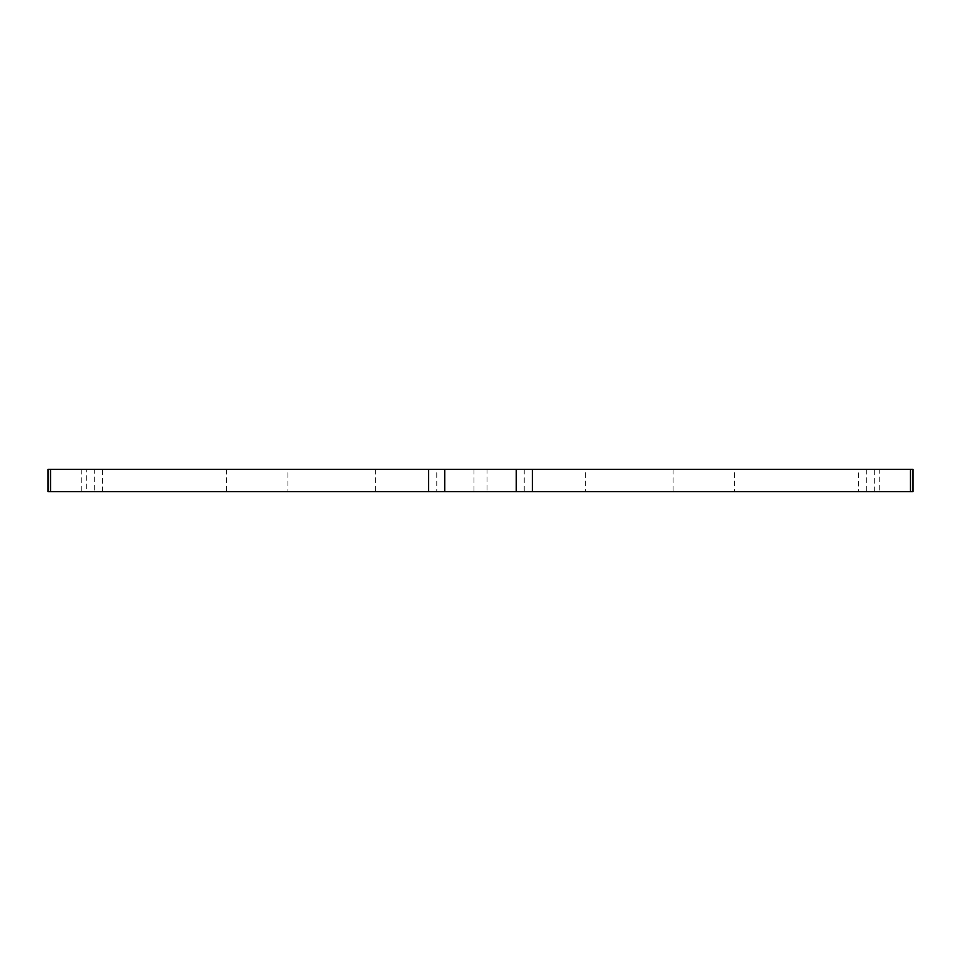 <?xml version="1.0" encoding="UTF-8"?>
<svg xmlns="http://www.w3.org/2000/svg" width="961" height="961" viewBox="0 0 961 961"><rect width="100%" height="100%" fill="white"/><g stroke="black" fill="none" stroke-linecap="round" stroke-linejoin="round"><path stroke-width="0.72" stroke-dasharray="4.8 3.6" d="M734.444 469.34L673.048 469.34L734.444 469.34L734.444 491.66L673.048 491.66L734.444 491.66M673.048 469.34L673.048 491.66M287.952 469.34L226.556 469.34L287.952 469.34L287.952 491.66L226.556 491.66L287.952 491.66M226.556 469.34L226.556 491.66M585.609 469.34L524.213 469.34L585.609 469.34L585.609 491.66L524.213 491.66L585.609 491.66M524.213 469.34L524.213 491.66M436.787 469.34L375.391 469.34L436.787 469.34L436.787 491.66L375.391 491.66L436.787 491.66M375.391 469.34L375.391 491.66M48.05 491.66L912.95 491.66M50.537 491.66L50.537 469.34L48.05 469.34M94.274 469.34L81.253 469.34L94.274 469.34L94.274 491.66L81.253 491.66L94.274 491.66M81.253 469.34L81.253 491.66M487.011 469.34L473.989 469.34L487.011 469.34L487.011 491.66L473.989 491.66L487.011 491.66M473.989 469.34L473.989 491.66M879.747 469.34L866.726 469.34L879.747 469.34L879.747 491.66L866.726 491.66L879.747 491.66M866.726 469.34L866.726 491.66M50.537 469.34L86.31 469.34L86.31 491.66M102.419 491.66L102.419 469.34L858.581 469.34L858.581 491.66M874.69 491.66L874.69 469.34L910.463 469.34L910.463 491.66M102.419 469.34L86.31 469.34M912.95 469.34L910.463 469.34M874.69 469.34L858.581 469.34"/><path stroke-width="1.44" d="M48.05 491.66L48.05 469.34L50.537 469.34L50.537 491.66L48.05 491.66M910.463 491.66L910.463 469.34L912.95 469.34L912.95 491.66L428.618 491.66L428.618 469.34L50.537 469.34M428.618 491.66L50.537 491.66M910.463 469.34L532.382 469.34L532.382 491.66M516.273 491.66L516.273 469.34L444.727 469.34L444.727 491.66M428.618 469.34L444.727 469.34M516.273 469.34L532.382 469.34"/></g></svg>
